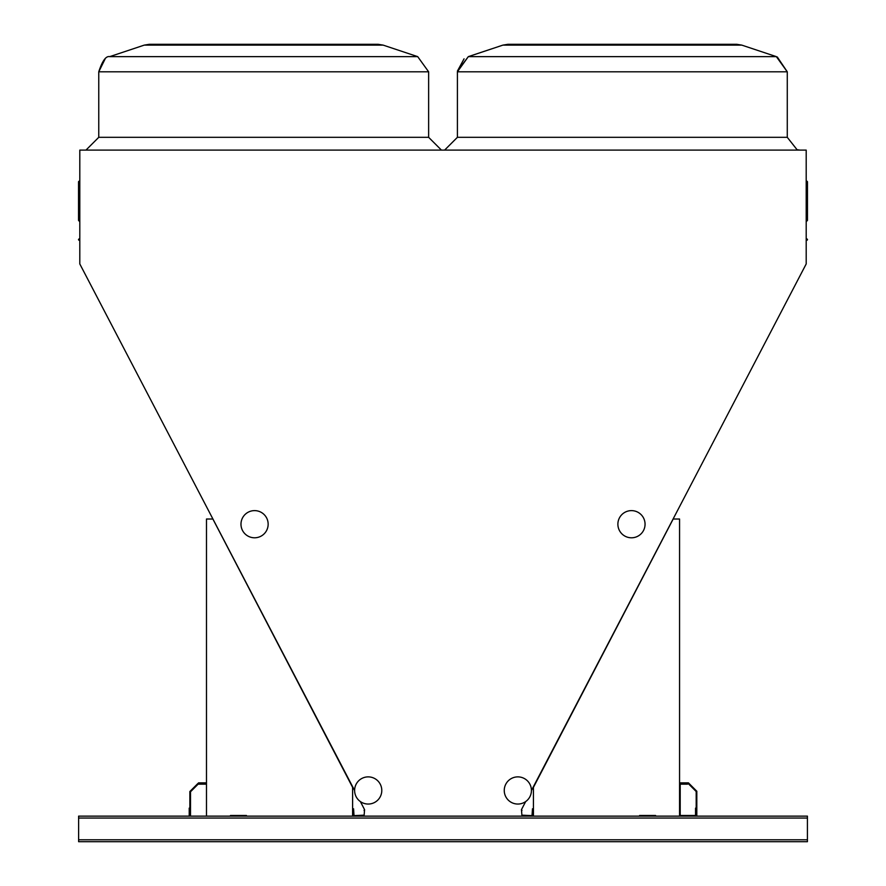<?xml version="1.0" encoding="UTF-8"?>
<svg xmlns="http://www.w3.org/2000/svg" width="886" height="886" viewBox="0 0 886 886"><rect width="100%" height="100%" fill="white"/><g stroke="black" fill="none" stroke-linecap="round" stroke-linejoin="round"><path stroke-width="1.33" d="M531.423 790.522L806.194 263.95L806.194 150.099L79.806 150.099L79.806 263.95L354.621 790.533M807.423 839.784L807.423 816.128L78.621 816.128L78.621 841.7L807.423 841.7L807.423 839.784L78.621 839.784M79.806 240.881L79.806 240.881A0.642 0.642 0 0 0 79.175 240.239A0.642 0.642 0 0 1 78.533 239.608A0.642 0.642 0 0 1 79.175 238.965A0.642 0.642 0 0 0 79.806 238.323L79.806 238.323A0.642 0.642 0 0 1 79.175 238.965A0.642 0.642 0 0 0 79.806 238.323A0.642 0.642 0 0 1 79.175 238.965A0.642 0.642 0 0 0 79.806 238.323L79.806 238.323A0.642 0.642 0 0 1 79.175 238.965L79.175 240.239A0.642 0.642 0 0 1 79.806 240.881A0.642 0.642 0 0 0 79.175 240.239A0.642 0.642 0 0 1 79.806 240.881A0.642 0.642 0 0 0 79.175 240.239A0.642 0.642 0 0 1 79.806 240.881A0.642 0.642 0 0 0 79.175 240.239A0.642 0.642 0 0 1 79.806 240.881A0.642 0.642 0 0 0 79.175 240.239A0.642 0.642 0 0 1 79.806 240.881A0.642 0.642 0 0 0 79.175 240.239A0.642 0.642 0 0 1 79.806 240.881L79.806 240.881A0.642 0.642 0 0 0 79.175 240.239A0.642 0.642 0 0 1 79.806 240.881A0.642 0.642 0 0 0 79.175 240.239A0.642 0.642 0 0 1 79.806 240.881M806.194 180.611L806.825 181.253A0.642 0.642 0 0 1 807.467 181.885L806.825 181.309A0.642 0.587 180 0 1 807.467 181.885L807.467 220.426L807.467 181.885A0.642 0.587 180 0 1 806.825 182.472L806.825 221.068L807.467 220.426L806.194 221.699M532.486 816.128L521.943 815.652L521.455 809.66L525.675 801.564M360.358 801.553L364.578 809.66L364.102 815.652L353.558 816.128M622.349 44.3L736.742 44.3L741.792 45.12L502.894 45.12L507.944 44.3L622.349 44.3M263.696 44.3L378.1 44.3L383.151 45.12L144.252 45.12L149.302 44.3L263.696 44.3M79.175 181.309L79.175 182.472A0.642 0.587 180 0 1 79.175 181.309A0.642 0.587 180 0 0 79.806 180.722M78.533 181.885A0.642 0.642 0 0 1 79.175 181.253L79.806 180.611L79.175 181.253A0.642 0.642 0 0 0 78.533 181.885L78.533 220.426L79.806 221.699L78.533 220.426M807.467 239.608A0.642 0.642 0 0 1 806.825 240.239A0.642 0.642 0 0 0 806.194 240.881A0.642 0.642 0 0 1 806.825 240.239L806.825 238.965A0.642 0.642 0 0 1 807.467 239.608M806.194 238.323A0.642 0.642 0 0 0 806.825 238.965M352.606 816.128L352.606 787.355L212.873 519.019L206.482 519.019L206.482 816.128M246.441 816.128L246.441 815.485L230.46 815.485L230.46 816.128M679.562 816.128L679.562 519.019L673.172 519.019L533.438 787.355L533.438 816.128M639.603 816.128L639.603 815.485L655.585 815.485L655.585 816.128M246.441 815.485L230.46 815.485L246.441 815.485M639.603 815.485L655.585 815.485L639.603 815.485M696.186 816.128L696.186 808.132L695.543 808.132L695.543 815.485L680.204 815.485L680.204 784.165L687.547 784.165L687.547 783.523L679.562 783.523M189.859 816.128L189.859 808.132L189.216 808.132L189.216 816.128M206.482 782.881L198.486 782.881L198.486 783.523L206.482 783.523M696.186 791.519L696.186 815.485L696.817 815.485L696.817 791.253L688.455 782.881L680.204 782.881L680.204 783.523L688.189 783.523L696.186 791.519M189.859 791.519L189.859 815.485L190.501 815.485L190.501 791.785L198.121 784.165L205.84 784.165L205.84 783.523L197.855 783.523L189.859 791.519M364.578 809.66A1.119 1.119 0 0 0 364.102 810.579L364.102 810.579M364.102 815.164L354.035 815.652L353.558 808.774M354.035 816.128L353.071 815.164L354.035 816.128L353.071 815.164L354.035 816.128L353.071 815.164L353.071 808.774M353.558 815.995A0.964 0.964 0 0 1 353.071 815.164M356.15 796.735A13.589 13.589 0 0 1 368.797 776.889A13.589 13.589 0 0 1 379.662 797.765A13.589 13.589 0 0 1 356.15 796.735M266.62 517.933A13.589 13.589 0 0 1 253.972 537.78A13.589 13.589 0 0 1 243.107 516.903A13.589 13.589 0 0 1 266.62 517.933M529.894 796.735A13.589 13.589 0 0 1 506.382 797.765A13.589 13.589 0 0 1 517.247 776.889A13.589 13.589 0 0 1 529.894 796.735M643.524 530.481A13.589 13.589 0 0 1 620.012 531.511A13.589 13.589 0 0 1 630.876 510.635A13.589 13.589 0 0 1 643.524 530.481M521.943 810.579L521.943 810.579A1.119 1.119 0 0 0 521.466 809.66M532.486 808.774L532.01 815.652L521.943 815.164M532.962 808.774L532.962 815.164A0.964 0.964 0 0 1 532.486 815.995M532.962 815.164L532.01 816.128L532.962 815.164M806.825 181.309A0.642 0.587 0 0 1 806.194 180.722A0.642 0.587 0 0 0 806.825 181.309A0.642 0.587 0 0 1 806.194 180.722A0.642 0.587 0 0 0 806.825 181.309M777.299 56.992L787.277 71.799L457.409 71.799L457.409 137.319L787.277 137.319L797.079 149.745L800.069 150.099M149.302 44.3L144.252 45.12L149.302 44.3L144.252 45.12L149.302 44.3L144.252 45.12L149.302 44.3L144.252 45.12L109.687 56.638C105.977 55.807 102.333 60.868 98.756 71.799C102.333 60.868 105.977 55.807 109.687 56.638C105.977 55.807 102.333 60.868 98.756 71.799C102.333 60.868 105.977 55.807 109.687 56.638C105.977 55.807 102.333 60.868 98.756 71.799L105.035 59.107L98.756 71.799C102.333 60.868 105.977 55.807 109.687 56.638L417.705 56.638L428.636 71.799L98.756 71.799L98.756 137.319L428.636 137.319L441.427 150.099M457.431 71.002L468.329 56.638L776.357 56.638L787.277 71.799L787.277 137.319M79.806 183.048A0.642 0.587 0 0 0 79.175 182.472L79.175 221.068L79.806 221.699M806.194 183.048A0.642 0.587 180 0 1 806.825 182.472L806.825 181.619M807.423 818.044L78.621 818.044M464.054 58.83L457.42 71.079M378.1 44.3L383.151 45.12L378.1 44.3L383.151 45.12L378.1 44.3L383.151 45.12L378.1 44.3L383.151 45.12L417.705 56.638L428.636 71.799L428.636 137.319M507.944 44.3L502.894 45.12L507.944 44.3L502.894 45.12L507.944 44.3L502.894 45.12L507.944 44.3L502.894 45.12L468.329 56.638L457.409 71.799L468.329 56.638M736.742 44.3L741.792 45.12L736.742 44.3L741.792 45.12L736.742 44.3L741.792 45.12L736.742 44.3L741.792 45.12L776.357 56.638L787.277 71.799L776.357 56.638M417.705 56.638L428.636 71.799L417.705 56.638M457.409 137.319L444.617 150.099M98.756 137.319L85.975 150.099M79.175 181.253L79.806 180.611M806.825 221.068L807.467 220.426"/></g></svg>
